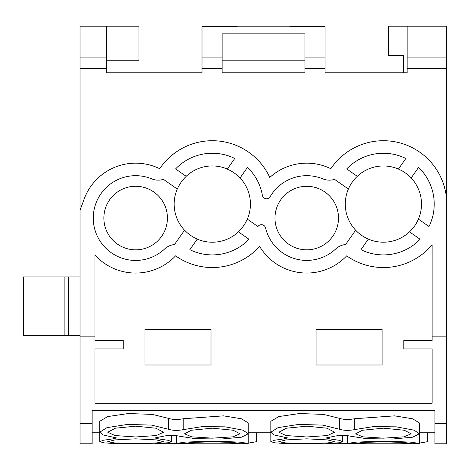 <?xml version="1.0" encoding="UTF-8"?>
<svg xmlns="http://www.w3.org/2000/svg" width="470" height="470" viewBox="0 0 470 470"><rect width="100%" height="100%" fill="white"/><g stroke="black" fill="none" stroke-linecap="round" stroke-linejoin="round"><path stroke-width="0.7" d="M407.137 26.208L407.137 57.904L446.5 57.904L446.5 26.208L388.478 26.208L388.478 55.607L403.301 55.607L403.301 72.797L340.298 72.797M446.5 57.904L446.5 68.561L407.137 68.561L407.137 72.797L325.081 72.797L325.081 68.561L304.954 68.561L304.954 33.864L222.134 33.864L222.134 57.904L202.006 57.904L202.006 72.797L106.402 72.797L106.402 26.208L80.035 26.208L80.035 443.792L92.144 443.792L92.144 423.57L80.035 423.57M304.954 68.561L304.954 72.797L222.134 72.797L222.134 68.561L202.006 68.561M106.402 60.765L138.961 60.765L138.961 26.208L106.402 26.208M309.624 26.649L309.624 26.208L217.463 26.208L217.463 26.649M407.137 68.561L407.137 57.904M325.081 68.561L325.081 26.649L289.955 26.649L289.955 26.208M222.134 68.561L222.134 57.904M106.402 68.561L80.035 68.561M446.5 68.561L446.5 336.126L432.124 336.126L432.124 340.474L403.83 340.474L403.83 348.899L432.124 348.899L432.124 403.26L94.963 403.26L94.963 348.899L123.263 348.899L123.263 340.474L94.963 340.474L94.963 336.126L80.035 336.126M80.035 210.325L84.06 199.28A54.896 54.896 0 0 1 159.718 168.718A63.368 63.368 0 0 1 269.798 177.454A54.896 54.896 0 0 1 330.815 168.718A63.368 63.368 0 0 1 446.5 198.299M94.963 336.126L94.963 255.057A54.984 54.984 0 0 0 175.592 255.845A63.456 63.456 0 0 0 259.61 246.374A54.984 54.984 0 0 0 346.69 255.845A63.456 63.456 0 0 0 432.124 244.735L432.124 336.126M368.351 239.107A38.117 38.117 0 0 1 355.631 230.2L345.609 244.518A16.938 16.938 0 0 0 335.656 249A42.353 42.353 0 0 1 265.556 227.927A4.236 4.236 0 0 0 257.924 226.552L247.279 219.096A38.064 38.064 0 0 1 238.372 231.816L248.988 239.248A50.819 50.819 0 0 1 189.851 249.676L197.283 239.06A38.064 38.064 0 0 1 184.569 230.153L174.499 244.535A16.938 16.938 0 0 0 164.576 249.018A42.371 42.371 0 0 1 99.158 196.513A42.371 42.371 0 0 1 151.775 178.876A16.944 16.944 0 0 0 163.425 179.334L177.325 189.069A38.064 38.064 0 0 1 186.226 176.35L175.592 168.906A50.842 50.842 0 0 1 234.759 158.472L227.316 169.106A38.064 38.064 0 0 1 240.035 178.013L247.479 167.373A50.842 50.842 0 0 1 262.372 195.279A4.212 4.212 0 0 0 270.162 196.677A42.371 42.371 0 0 1 322.89 178.882A16.944 16.944 0 0 0 334.534 179.346L348.376 189.04A38.117 38.117 0 0 1 357.282 176.321L346.707 168.918A50.819 50.819 0 0 1 405.845 158.49L398.443 169.065A38.117 38.117 0 0 1 411.162 177.966L418.564 167.396A50.819 50.819 0 0 1 428.993 226.534L418.418 219.126A38.117 38.117 0 0 1 368.351 239.107L360.948 249.676A50.819 50.819 0 0 0 420.086 239.248L409.511 231.845M446.5 336.126L446.5 423.57L434.938 423.57L434.938 410.298L92.144 410.298L92.144 423.57M446.5 423.57L446.5 443.792L434.938 443.792L434.938 423.57M23.5 276.924L23.5 335.369L23.5 276.924L80.035 276.924M23.5 335.369L68.573 335.369L68.573 276.924M68.573 335.369L80.035 335.369M64.132 335.369L64.132 276.924M411.162 177.966A38.117 38.117 0 0 1 418.418 219.126M357.282 176.321A38.117 38.117 0 0 1 398.443 169.065M240.07 177.954A38.129 38.129 0 0 1 247.332 219.138M355.631 230.2A38.117 38.117 0 0 1 348.376 189.04M274.979 218.057A31.76 31.76 0 0 1 306.74 186.296A31.76 31.76 0 0 1 338.506 218.057A31.76 31.76 0 0 1 306.74 249.823A31.76 31.76 0 0 1 274.979 218.057M186.173 176.309A38.129 38.129 0 0 1 227.357 169.047M184.528 230.212A38.129 38.129 0 0 1 177.266 189.028M103.864 218.057A31.778 31.778 0 0 1 135.642 186.279A31.778 31.778 0 0 1 167.42 218.057A31.778 31.778 0 0 1 135.642 249.834A31.778 31.778 0 0 1 103.864 218.057M238.425 231.857A38.129 38.129 0 0 1 197.247 239.118M211.007 329.464L144.983 329.464L144.983 364.996L211.007 364.996L211.007 329.464M316.081 329.464L316.081 364.996L382.104 364.996L382.104 329.464L316.081 329.464M304.954 60.795L222.134 60.795M237.133 26.208L237.133 26.649L202.006 26.649L202.006 57.904M434.938 410.298L92.144 410.298M116.46 437.917L103.048 434.956L99.722 432.218L99.722 421.314L107.665 416.579L128.228 413.553L152.28 414.37L168.618 418.412C172.854 419.71 177.725 419.822 183.23 418.758L223.567 415.856L241.463 418.788L248.225 422.882L248.225 433.798L241.486 437.194L221.211 439.051L195.279 438.657L179.358 436.201C175.275 435.244 170.399 435.161 164.741 435.948L154.9 437.952L158.073 438.821L168.231 440.314L171.568 441.718L168.354 442.746L155.488 443.562M287.558 437.917L274.145 434.956L270.82 432.218L270.82 421.314L278.763 416.579L299.325 413.553L323.378 414.37L339.716 418.412C343.952 419.71 348.822 419.822 354.327 418.758L394.659 415.856L412.56 418.788L419.322 422.882L419.322 433.798L412.584 437.194L392.309 439.051L366.377 438.657L350.456 436.201C346.372 435.244 341.496 435.161 335.839 435.948L325.986 437.952L329.17 438.821L339.322 440.314L342.665 441.718L339.452 442.746L326.585 443.562M183.23 418.758L183.23 429.639L202.288 426.613L225.201 426.842L243.049 430.179L248.225 433.798M158.56 443.351C154.001 443.533 154.513 443.656 160.088 443.715L177.995 443.68M107.765 443.145L120.778 443.768C125.337 443.721 124.82 443.627 119.245 443.498L104.563 442.922L99.722 441.718L103.071 440.308L113.27 438.815L116.466 437.946M123.851 443.674L120.778 443.527M99.722 432.218L106.978 427.635L127.535 424.416L151.557 425.115L168.618 429.286C172.907 430.602 177.778 430.72 183.23 429.639M256.273 432.776L256.273 441.718L248.225 443.145M195.837 443.792L176.379 443.392L185.644 442.082L212.299 441.101L238.96 442.082L248.225 443.392L240.352 443.792L195.837 443.792L184.463 443.392L191.643 442.458L212.299 441.794L232.956 442.458L240.135 443.392L228.767 443.792M354.327 418.758L354.327 429.639L373.386 426.613L396.298 426.842L414.146 430.179L419.322 433.798M329.658 443.351C325.099 443.533 325.61 443.656 331.186 443.715L349.093 443.68M278.863 443.145L291.876 443.768C296.435 443.721 295.918 443.627 290.337 443.498L275.661 442.922L270.82 441.718L274.169 440.308L284.368 438.815L287.564 437.946M294.943 443.674L291.876 443.527M270.82 432.218L278.076 427.635L298.632 424.416L322.655 425.115L339.716 429.286C344.005 430.602 348.875 430.72 354.327 429.639M427.365 432.776L427.365 441.718L419.322 443.145M366.935 443.792L347.471 443.392L356.742 442.082L383.397 441.101L410.057 442.082L419.322 443.392L411.45 443.792L366.935 443.792L355.561 443.392L362.74 442.458L383.397 441.794L404.053 442.458L411.232 443.392L399.864 443.792M171.738 443.792L115.644 443.792M135.648 438.833L114.88 439.92L107.677 441.718L114.886 442.957L135.648 443.363L156.41 442.957L163.619 441.718L156.41 439.92L135.648 438.833M212.299 428.176L191.366 430.25L184.546 433.798L191.654 436.841L212.299 438.146L232.944 436.841L240.053 433.798L233.232 430.25L212.299 428.176M135.636 426.167L115.315 428.211L107.748 432.218L114.886 435.531L135.636 436.971L156.393 435.531L163.525 432.218L155.952 428.211L135.636 426.167M342.836 443.792L286.741 443.792M306.745 438.833L285.977 439.92L278.775 441.718L285.983 442.957L306.745 443.363L327.508 442.957L334.711 441.718L327.508 439.92L306.745 438.833M306.74 426.167L286.424 428.217L278.857 432.218L285.989 435.537L306.74 436.971L327.496 435.537L334.628 432.218L327.061 428.217L306.74 426.167M383.397 428.176L362.464 430.25L355.643 433.798L362.752 436.841L383.397 438.146L404.041 436.841L411.15 433.798L404.329 430.25L383.397 428.176M80.035 57.904L106.402 57.904M325.081 57.904L304.954 57.904M158.073 437.012L158.073 438.821M160.088 443.298L160.088 443.715M113.27 437.006L113.27 438.815M168.618 418.412L168.618 429.286M329.17 437.012L329.17 438.821M331.186 443.298L331.186 443.715M284.368 437.006L284.368 438.815M339.716 418.412L339.716 429.286M434.938 432.776L419.322 432.776M270.82 432.776L248.225 432.776M99.722 432.776L92.144 432.776M171.568 435.385L171.568 441.718M99.722 432.253L99.722 441.718M176.379 435.631L176.379 443.392M248.225 433.845L248.225 443.392M342.665 435.385L342.665 441.718M270.82 432.259L270.82 441.718M347.471 435.631L347.471 443.392M419.322 433.834L419.322 443.392"/></g></svg>
